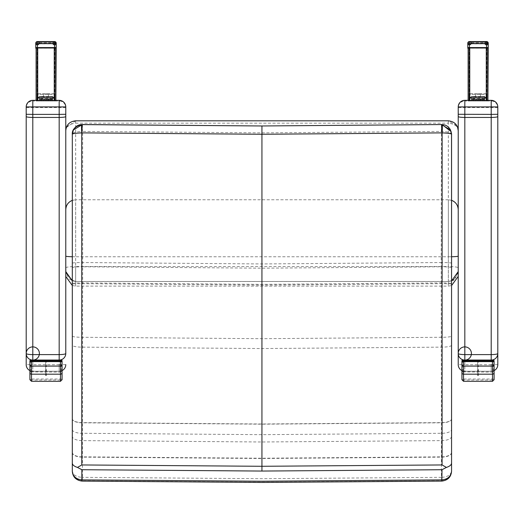<?xml version="1.0" encoding="UTF-8"?>
<svg xmlns="http://www.w3.org/2000/svg" width="524" height="524" viewBox="0 0 524 524"><rect width="100%" height="100%" fill="white"/><g stroke="black" fill="none" stroke-linecap="round" stroke-linejoin="round"><path stroke-width="0.39" stroke-dasharray="2.62 1.97" d="M82.373 124.601L82.36 131.426C75.476 131.812 72.122 132.821 72.305 134.439L72.305 263.172A9.89 0.642 180 0 1 82.661 262.537L261.935 263.945L441.208 262.537L441.418 124.542M82.458 124.542L82.36 131.426M72.305 471.2L72.305 471.122C72.613 476.63 75.882 479.866 82.124 480.842L82.058 481.098M72.305 470.853L72.305 461.592L72.305 470.853C72.921 474.908 76.301 477.076 82.432 477.344L82.124 480.842M451.564 267.731A9.89 0.956 -0 0 0 441.208 266.775L441.208 262.537A9.89 0.642 -0 0 1 451.564 263.172L451.564 470.853C450.954 474.908 447.575 477.076 441.437 477.344L441.208 266.775L261.935 268.183L82.668 266.775L82.432 477.344M72.305 461.592L72.305 263.172M451.564 134.439C451.754 132.821 448.4 131.812 441.516 131.426L261.935 132.854L82.648 131.426L82.668 266.775A9.89 0.956 180 0 0 72.305 267.731M451.564 461.592L451.564 471.122C451.256 476.63 447.987 479.873 441.752 480.842L261.935 482.191L82.157 480.842M441.411 477.344L261.935 478.7L82.465 477.344M451.564 452.618A9.89 4.506 0 0 1 441.339 457.125L261.935 458.487L82.53 457.125A9.89 4.506 180 0 1 72.305 452.618M441.516 131.426L441.503 124.601M441.719 480.842L441.437 477.344M72.305 336.133A9.89 1.153 180 0 0 82.635 337.286L261.935 338.687L441.241 337.286A9.89 1.153 0 0 0 451.564 336.133M451.564 345.257A9.89 1.893 0 0 1 441.26 347.143L261.935 348.545L82.615 347.143A9.89 1.893 180 0 1 72.305 345.257M72.305 418.755A9.89 3.871 180 0 0 82.556 422.619L261.935 423.995L441.319 422.619A9.89 3.871 0 0 0 451.564 418.755M451.564 418.951A9.89 3.858 0 0 1 441.319 422.803L261.935 424.178L82.556 422.803A9.89 3.858 180 0 1 72.305 418.951M72.305 429.608A9.89 3.688 180 0 0 82.563 433.296L261.935 434.665L441.313 433.296A9.89 3.688 0 0 0 451.564 429.608M451.564 436.387A9.89 4.238 0 0 1 441.332 440.619L261.935 441.987L82.543 440.619A9.89 4.238 180 0 1 72.305 436.387M72.305 452.336A9.89 4.526 180 0 0 82.53 456.863L261.935 458.225L441.339 456.863A9.89 4.526 0 0 0 451.564 452.336M451.564 284.106A9.89 0.406 -0 0 0 441.215 283.694L261.935 285.102L82.661 283.694A9.89 0.406 180 0 0 72.305 284.106M72.305 283.412A9.89 0.465 180 0 1 82.661 282.953L261.935 284.362L441.215 282.953A9.89 0.465 -0 0 1 451.564 283.412M458.225 130.686L458.225 130.705C458.12 126.5 454.825 123.985 448.334 123.16L448.334 120.815L456.856 125.688M457.354 126.638L457.55 127.116M458.225 276.214L458.225 130.705L458.179 272.552M458.225 271.812L454.97 278.932L448.334 281.486L448.334 266.539A9.89 1.317 180 0 1 458.225 267.856L458.225 271.792M451.564 280.916L448.334 281.467L448.334 286.111L448.334 281.486L75.666 281.486L69.03 278.932L65.828 272.578L73.524 281.25L75.666 281.486L75.666 286.111L75.666 281.467L448.334 281.467L451.564 280.916M451.564 200.319L448.334 199.775L451.714 200.371M452.782 200.83L453.214 201.065M454.413 201.864L455.081 202.434M455.598 202.958L456.26 203.751M456.633 204.281L457.36 205.624M457.485 205.912L457.917 207.216M458.074 207.936L458.212 209.161M448.334 199.775L75.666 199.775L448.334 199.775L448.334 256.78A9.89 0.635 0 0 0 451.564 256.747M72.305 200.364L75.666 199.775C69.613 200.404 66.319 203.705 65.775 209.666L65.775 209.639M66.266 127.62L75.666 120.815L448.334 120.815M75.666 120.815L75.666 123.16C69.175 123.985 65.88 126.5 65.775 130.705L65.775 271.602M75.666 281.467L72.305 280.877L75.666 281.467L75.666 256.78L448.334 256.78L448.334 281.467M65.775 271.57L65.775 130.705M36.883 98.728L38.534 97.078L36.883 97.078L36.883 98.728L38.534 97.078M36.883 98.702L36.883 97.051L38.534 97.051M36.883 97.051L36.883 93.75L36.883 97.051L37.767 97.045L37.767 93.75L36.883 93.75L36.883 97.084L36.883 93.783L37.767 93.783L37.767 97.084L36.883 97.084M55.092 98.702L53.441 97.051L55.092 97.051L55.092 98.728L53.441 97.051M55.092 98.728L55.092 97.078L53.441 97.078M54.208 93.75L54.208 97.045L55.092 97.084L55.092 93.783L55.092 97.084L54.208 97.084L54.208 93.783L55.092 93.783L55.092 97.084L55.092 93.75L37.767 93.75M38.566 98.65L38.566 97.051L38.566 98.65L44.933 98.65L44.933 97.051L38.566 97.045L44.933 97.051L44.933 98.65M47.042 98.65L47.042 97.051L47.042 98.65L53.409 98.65L53.409 97.051L47.042 97.045L53.409 97.051L53.409 98.65M39.392 99.121L39.392 96.56L52.583 96.56L52.583 100.385L52.583 96.377L39.392 96.377L39.392 100.385L39.392 96.56L52.583 96.56L52.583 99.121L39.392 99.121L39.392 100.385L37.741 100.385L55.092 100.379L36.091 100.379L55.878 100.379L52.583 100.385L52.583 99.121M52.583 98.263L52.583 96.377L39.392 96.377L39.392 98.263L52.583 98.263L52.583 99.527L39.392 99.527L41.042 99.56L41.042 100.418L39.392 100.412L39.392 99.553M36.091 47.56L55.092 47.592L55.092 100.379L55.092 47.56L36.883 47.56L36.883 100.346L36.883 47.56L37.741 47.592L37.741 100.385L37.741 47.592L55.878 47.56M36.883 100.379L36.883 47.592M55.878 100.379L55.878 101.001L52.583 100.962L52.583 99.318L52.583 100.968L55.027 101.001L36.949 100.968L52.583 100.936L52.583 100.077L50.933 100.077L50.933 100.929M55.092 100.346L55.092 47.56L55.092 100.346M36.091 47.592L36.091 100.379L36.091 47.592L55.878 47.592M45.988 99.547L48.463 99.54L45.988 99.547M45.988 100.405L48.463 100.398L45.988 100.405M50.933 100.418L50.933 99.56L52.583 99.553L52.583 100.412L41.042 100.418M52.583 100.385L52.583 99.527M50.933 99.56L41.042 99.56M39.392 99.527L39.392 98.263M45.988 93.763L48.463 93.757L45.988 93.763M45.988 97.058L48.463 97.058L45.988 97.058M54.208 93.783L37.767 93.783M54.208 97.045L37.767 97.045M37.767 97.084L54.208 97.084M52.138 99.35L52.138 97.7L39.837 97.7L39.837 99.35L39.837 97.7L52.138 97.7L52.138 99.35L39.837 99.35M38.599 97.674L55.027 97.7L55.027 94.405L36.949 94.372L55.027 94.372L55.027 99.324L55.027 97.7L53.376 97.7L55.027 99.344L53.376 97.674L54.614 97.667L36.949 97.667L36.949 99.344L38.599 97.7L36.949 97.7L36.949 99.344L38.599 97.7M52.583 100.936L52.583 100.077M45.988 100.942L48.463 100.942L45.988 100.942M41.042 100.929L41.042 100.077L50.933 100.077M41.042 100.077L39.392 100.077L39.392 100.936M45.988 100.084L48.463 100.084L45.988 100.084M55.878 48.195L36.091 48.195L36.097 101.001L36.097 48.234L55.878 48.201L36.097 48.201L36.097 100.968L39.392 100.962L39.392 98.46L52.583 98.46M39.392 100.077L39.392 98.46M54.614 100.968L54.614 48.201L37.361 48.201L37.361 100.968M36.097 101.001L55.878 101.001M54.614 48.201L55.027 48.201L55.027 100.968M55.027 101.001L55.027 48.201M55.027 48.234L54.614 48.234L54.614 101.001M37.361 101.001L37.361 48.234L54.614 48.234M37.361 48.234L36.949 48.234L36.949 101.001M36.949 100.968L36.949 48.234M36.949 48.201L37.361 48.201M36.097 100.968L36.097 48.201L55.878 48.234M55.027 94.372L55.027 97.7M45.988 97.687L48.463 97.687L45.988 97.687M45.988 94.392L48.463 94.385L45.988 94.392M468.908 98.728L470.559 97.078L468.908 97.078L468.908 98.728L470.559 97.078M468.908 98.702L468.908 97.051L470.559 97.051M468.908 97.051L468.908 93.75L468.908 97.051L469.792 97.045L469.792 93.75L468.908 93.75L468.908 97.084L468.908 93.783L469.792 93.783L469.792 97.084L468.908 97.084M487.117 98.702L485.466 97.051L487.117 97.051L487.117 98.728L485.466 97.051M487.117 98.728L487.117 97.078L485.466 97.078M486.233 93.75L486.233 97.045L487.117 97.084L487.117 93.783L487.117 97.084L486.233 97.084L486.233 93.783L487.117 93.783L487.117 97.084L487.117 93.75L469.792 93.75M470.591 98.65L470.591 97.051L470.591 98.65L476.958 98.65L476.958 97.051L470.591 97.045L476.958 97.051L476.958 98.65M479.067 98.65L479.067 97.051L479.067 98.65L485.434 98.65L485.434 97.051L479.067 97.045L485.434 97.051L485.434 98.65M471.417 99.121L471.417 96.56L484.608 96.56L484.608 100.385L484.608 96.377L471.417 96.377L471.417 100.385L471.417 96.56L484.608 96.56L484.608 99.121L471.417 99.121L471.417 100.385L469.766 100.385L487.117 100.379L468.122 100.379L487.903 100.379L484.608 100.385L484.608 99.121M484.608 98.263L484.608 96.377L471.417 96.377L471.417 98.263L484.608 98.263L484.608 99.527L471.417 99.527L473.067 99.56L473.067 100.418L471.417 100.412L471.417 99.553M468.122 47.56L487.117 47.592L487.117 100.379L487.117 47.56L468.908 47.56L468.908 100.346L468.908 47.56L469.766 47.592L469.766 100.385L469.766 47.592L487.903 47.56M468.908 100.379L468.908 47.592M487.903 100.379L487.909 101.001L484.608 100.962L484.608 99.318L484.608 100.968L487.051 101.001L468.973 100.968L484.608 100.936L484.608 100.077L482.958 100.077L482.958 100.929M487.117 100.346L487.117 47.56L487.117 100.346M468.122 47.592L468.122 100.379L468.122 47.592L487.903 47.592M478.012 99.547L480.488 99.54L478.012 99.547M478.012 100.405L480.488 100.398L478.012 100.405M482.958 100.418L482.958 99.56L484.608 99.553L484.608 100.412L473.067 100.418M484.608 100.385L484.608 99.527M482.958 99.56L473.067 99.56M471.417 99.527L471.417 98.263M478.012 93.763L480.488 93.757L478.012 93.763M478.012 97.058L480.488 97.058L478.012 97.058M486.233 93.783L469.792 93.783M486.233 97.045L469.792 97.045M469.792 97.084L486.233 97.084M484.163 99.35L484.163 97.7L471.862 97.7L471.862 99.35L471.862 97.7L484.163 97.7L484.163 99.35L471.862 99.35M470.624 97.674L487.051 97.7L487.051 94.405L468.973 94.372L487.051 94.372L487.051 99.324L487.051 97.7L485.401 97.7L487.051 99.344L485.401 97.674L486.639 97.667L468.973 97.667L468.973 99.344L470.624 97.7L468.973 97.7L468.973 99.344L470.624 97.7M484.608 100.936L484.608 100.077M478.012 100.942L480.488 100.942L478.012 100.942M473.067 100.929L473.067 100.077L482.958 100.077M473.067 100.077L471.417 100.077L471.417 100.936M478.012 100.084L480.488 100.084L478.012 100.084M487.903 48.195L468.122 48.195L468.122 101.001L468.122 48.234L487.909 48.201L468.122 48.201L468.122 100.968L471.417 100.962L471.417 98.46L484.608 98.46M471.417 100.077L471.417 98.46M486.639 100.968L486.639 48.201L469.386 48.201L469.386 100.968M468.122 101.001L487.909 101.001M486.639 48.201L487.051 48.201L487.051 100.968M487.051 101.001L487.051 48.201M487.051 48.234L486.639 48.234L486.639 101.001M469.386 101.001L469.386 48.234L486.639 48.234M469.386 48.234L468.973 48.234L468.973 101.001M468.973 100.968L468.973 48.234M468.973 48.201L469.386 48.201M468.122 100.968L468.122 48.201L487.909 48.234M487.051 94.372L487.051 97.7M478.012 97.687L480.488 97.687L478.012 97.687M478.012 94.392L480.488 94.385L478.012 94.392M37.414 48.195L37.414 42.195A1.651 1.651 -0 0 0 35.763 43.846L56.212 43.846M35.763 48.234L35.763 43.878A1.651 1.651 180 0 1 37.414 42.228L54.562 42.195A1.651 1.651 0 0 1 56.212 43.833A1.651 1.651 -0 0 0 54.562 42.195L54.562 42.228A1.651 1.651 180 0 1 56.212 43.878L54.562 43.885L54.562 42.228L37.414 42.228L37.414 43.885L35.763 43.846L35.763 47.592L35.763 43.237A1.651 1.651 180 0 1 37.414 41.586L37.414 42.857A1.651 0.38 -0 0 0 35.763 43.237L35.763 47.592M469.439 48.195L469.439 42.195A1.651 1.651 -0 0 0 467.788 43.846L488.237 43.846M467.788 48.234L467.788 43.878A1.651 1.651 180 0 1 469.439 42.228L486.586 42.195A1.651 1.651 0 0 1 488.237 43.833A1.651 1.651 -0 0 0 486.586 42.195L486.586 42.228A1.651 1.651 180 0 1 488.237 43.878L486.586 43.885L486.586 42.228L469.439 42.228L469.439 43.885L467.788 43.846L467.788 47.592L467.788 43.237A1.651 1.651 180 0 1 469.439 41.586L469.439 42.857A1.651 0.38 -0 0 0 467.788 43.237L467.788 47.592M54.562 47.592L54.562 41.586A1.651 1.651 180 0 1 56.212 43.23A1.651 0.38 -0 0 0 54.562 42.857L37.414 42.857L37.414 47.592M486.586 47.592L486.586 41.586A1.651 1.651 180 0 1 488.237 43.23A1.651 0.38 -0 0 0 486.586 42.857L469.439 42.857L469.439 47.592M65.775 107.597L26.2 107.597A6.596 6.596 180 0 1 32.796 101.001L32.796 364.671L26.2 364.658L26.2 106.929M32.796 100.333L32.796 101.001L59.179 101.001A6.596 6.596 180 0 1 65.775 107.564M65.775 364.658L59.179 364.671L59.179 107.61M59.86 360.034A6.596 6.589 180 0 1 59.179 360.067L59.179 371.254L59.179 364.671L32.796 364.671L32.796 371.254A6.596 6.596 0 0 1 29.907 370.592A6.596 6.589 -0 0 0 32.796 371.254L32.796 360.067A6.596 6.589 180 0 1 32.115 360.034M59.179 360.034L32.796 360.034M59.179 371.254A6.596 6.589 -0 0 0 62.068 370.586A6.596 6.596 0 0 1 59.179 371.254L32.796 371.254L59.179 371.254M30.733 360.067L30.733 371.352A0.825 0.825 -0 0 0 29.907 372.178L29.907 360.885M30.733 371.352L31.506 371.385L31.506 371.902L29.907 372.178M31.506 371.385L61.242 371.352A0.825 0.825 180 0 1 62.068 372.171L31.506 371.902L31.506 380.024L29.907 379.409L31.506 379.022L60.47 379.022L62.068 379.396L60.47 380.024L31.506 380.024L31.506 381.21L29.907 379.396M46.4 370.127L45.575 370.127L46.4 370.127L46.4 375.073L45.575 375.073L46.4 375.073M46.4 366.021L45.575 366.021L46.4 366.021L46.4 370.966L45.575 370.966L46.4 370.966M46.4 370.547L45.575 370.547L46.4 370.547L46.4 375.492L45.575 375.492L46.4 375.492M46.4 361.501L45.575 361.501L46.4 361.501L46.4 366.44L45.575 366.44L46.4 366.44M62.068 379.671L60.47 381.21L31.506 381.315M45.575 361.501L45.575 366.44L45.575 361.501M45.575 370.547L45.575 375.492M45.575 366.021L45.575 370.966L45.575 366.021M45.575 370.127L45.575 375.073L45.575 370.127M497.8 107.597L458.225 107.597A6.596 6.596 180 0 1 464.821 101.001L464.821 364.671L458.225 364.658L458.225 106.929M464.821 100.333L464.821 101.001L491.204 101.001A6.596 6.596 180 0 1 497.8 107.564M497.8 364.658L491.204 364.671L491.204 107.61M491.885 360.034A6.596 6.589 180 0 1 491.204 360.067L491.204 371.254L491.204 364.671L464.821 364.671L464.821 371.254A6.596 6.596 0 0 1 461.932 370.592A6.596 6.589 -0 0 0 464.821 371.254L464.821 360.067A6.596 6.589 180 0 1 464.14 360.034M491.204 360.034L464.821 360.034M491.204 371.254A6.596 6.589 -0 0 0 494.093 370.586A6.596 6.596 0 0 1 491.204 371.254L464.821 371.254L491.204 371.254M462.757 360.067L462.757 371.352A0.825 0.825 -0 0 0 461.932 372.178L461.932 360.885M462.757 371.352L463.53 371.385L463.53 371.902L461.932 372.178M463.53 371.385L493.267 371.352A0.825 0.825 180 0 1 494.093 372.171L463.53 371.902L463.53 380.024L461.932 379.409L463.53 379.022L492.495 379.022L494.093 379.396L492.495 380.024L463.53 380.024L463.53 381.21L461.932 379.396M478.425 370.127L477.6 370.127L478.425 370.127L478.425 375.073L477.6 375.073L478.425 375.073M478.425 366.021L477.6 366.021L478.425 366.021L478.425 370.966L477.6 370.966L478.425 370.966M478.425 370.547L477.6 370.547L478.425 370.547L478.425 375.492L477.6 375.492L478.425 375.492M478.425 361.501L477.6 361.501L478.425 361.501L478.425 366.44L477.6 366.44L478.425 366.44M494.093 379.671L492.495 381.21L463.53 381.315M477.6 361.501L477.6 366.44L477.6 361.501M477.6 370.547L477.6 375.492M477.6 366.021L477.6 370.966L477.6 366.021M477.6 370.127L477.6 375.073L477.6 370.127M261.935 263.945L261.935 125.97M448.334 266.539L448.334 123.16L75.666 123.16L75.666 266.539L448.334 266.539M65.775 267.856A9.89 1.317 0 0 1 75.666 266.539L75.666 281.486L448.334 281.486L452.795 280.419M72.305 256.74A9.89 0.635 180 0 0 75.666 256.78L75.666 199.775M54.234 100.385L54.234 47.592L54.234 100.385M37.741 100.346L37.741 47.56M54.234 100.333L54.234 47.56M39.392 100.962L52.583 100.962L39.392 100.962M39.392 99.318L52.583 99.318M39.392 100.104L52.583 100.104L39.392 100.104M36.916 48.234L36.916 101.001M36.916 100.962L36.916 48.195M55.059 101.001L55.059 48.234M55.059 48.195L55.059 100.962M37.361 97.7L37.361 94.405M37.361 97.667L37.361 94.372M54.614 97.667L54.614 94.372M54.614 97.7L54.614 94.405M486.259 100.385L486.259 47.592L486.259 100.385M469.766 100.346L469.766 47.56M486.259 100.333L486.259 47.56M471.417 100.962L484.608 100.962L471.417 100.962M471.417 99.318L484.608 99.318M471.417 100.104L484.608 100.104L471.417 100.104M468.941 48.234L468.941 101.001M468.941 100.962L468.941 48.195M487.084 101.001L487.084 48.234M487.084 48.195L487.084 100.962M469.386 97.7L469.386 94.405M469.386 97.667L469.386 94.372M486.639 97.667L486.639 94.372M486.639 97.7L486.639 94.405M54.562 48.234L54.562 43.885L37.414 43.885L37.414 48.234M54.562 48.195L54.562 43.846M486.586 48.234L486.586 43.885L469.439 43.885L469.439 48.234M486.586 48.195L486.586 43.846M37.414 41.553L54.562 41.553M469.439 41.553L486.586 41.553M59.179 101.001L59.179 100.333M60.47 371.385L60.47 371.902M61.242 371.352L61.242 360.067M60.47 381.315L60.47 379.022M491.204 101.001L491.204 100.333M492.495 371.385L492.495 371.902M493.267 371.352L493.267 360.067M492.495 381.315L492.495 379.022M458.225 276.39L458.173 272.572L453.66 279.927M458.225 267.856L458.225 126.009M72.305 285.521L75.666 286.111L448.334 286.111L451.564 285.567M43.512 99.54L43.512 100.398M48.463 99.54L48.463 100.398M43.512 93.757L43.512 97.058M48.463 93.757L48.463 97.058M48.463 100.942L48.463 100.084M43.512 100.942L43.512 100.084M48.463 97.687L48.463 94.385M43.512 97.687L43.512 94.385M475.537 99.54L475.537 100.398M480.488 99.54L480.488 100.398M475.537 93.757L475.537 97.058M480.488 93.757L480.488 97.058M480.488 100.942L480.488 100.084M475.537 100.942L475.537 100.084M480.488 97.687L480.488 94.385M475.537 97.687L475.537 94.385M35.763 43.846A1.651 1.651 0 0 1 37.414 42.195L54.562 42.195M467.788 43.846A1.651 1.651 0 0 1 469.439 42.195L486.586 42.195"/><path stroke-width="0.79" d="M72.305 134.465L72.305 471.083C72.849 476.309 76.032 479.244 81.855 479.886L81.862 469.72L77.46 467.421L81.796 464.952L81.731 132.886L82.353 124.601L81.731 124.614C75.043 126.389 71.899 129.683 72.305 134.491C71.899 133.699 75.043 133.168 81.731 132.886A6.596 0.406 -92.7 0 1 81.731 124.614M77.46 467.421C74.015 466.281 72.299 464.775 72.305 462.889M72.305 134.413L73.373 129.972L82.36 124.542L261.935 125.97L82.373 124.601M72.305 471.161L72.305 471.2C72.757 476.991 76.006 480.285 82.039 481.098L81.855 479.886M451.564 471.2L451.564 471.2C451.118 476.984 447.876 480.285 441.83 481.098L261.935 482.447L82.039 481.098M81.941 132.886L261.935 134.255L442.138 132.886L442.079 464.952L446.415 467.421L442.014 469.72L441.83 481.098M442.079 464.952L261.935 466.288L81.796 464.952M442.014 469.72L261.935 471.056L81.862 469.72M442.007 479.886L261.935 481.235L81.868 479.886M442.138 124.614A6.596 0.406 92.7 0 1 442.138 132.886C448.832 133.168 451.976 133.699 451.564 134.491L451.151 131.662L442.138 124.614L441.522 124.601L441.935 132.886M442.02 479.886C447.843 479.244 451.026 476.309 451.564 471.083L451.564 134.413M451.564 462.889C451.577 464.775 449.861 466.281 446.415 467.421M441.503 124.601L450.509 129.985L451.524 133.528L451.564 263.172M450.509 129.985C448.524 126.33 445.531 124.516 441.516 124.542L261.935 125.97L441.418 124.542L261.935 125.97L261.935 471.056M456.856 125.688L457.354 126.638M457.55 127.116L458.225 130.666M458.179 272.552L458.225 276.214M458.225 271.589L451.564 280.916L458.225 271.589M458.212 209.161L458.225 209.633C457.969 205.133 455.749 202.022 451.564 200.319M451.714 200.371L452.782 200.83M453.214 201.065L454.413 201.864M455.081 202.434L455.598 202.958M456.26 203.751L456.633 204.281M457.917 207.216L458.074 207.936M65.775 209.639L65.775 130.705C66.279 124.784 69.574 121.483 75.666 120.815L448.334 120.815C454.426 121.483 457.721 124.784 458.225 130.705M65.775 107.564A6.596 6.596 180 0 1 65.775 107.597L65.775 130.646M65.998 128.609L66.266 127.62M72.305 256.74A9.89 0.635 180 0 1 65.775 256.144L65.775 209.666C66.011 205.205 68.186 202.1 72.305 200.364M65.775 256.144L65.775 271.563L72.305 280.877L65.795 272.238L65.775 256.144M65.775 271.57L65.775 276.449L72.305 285.521M36.091 48.195L35.763 47.56L56.212 47.56L56.212 43.204A1.651 1.651 -0 0 0 54.562 41.553L54.562 43.584A1.651 0.38 -0 0 0 56.212 43.204L56.212 43.237A1.651 1.651 0 0 0 53.736 41.809A1.651 1.651 0 0 0 53.736 44.664A1.651 1.651 0 0 0 56.212 43.237L56.212 47.592L56.212 43.237A1.651 1.651 180 0 1 56.212 43.237L55.878 100.333L55.878 47.56L54.234 47.553L36.091 47.56L36.091 100.333M55.878 48.201L55.878 100.333L56.212 43.846A1.651 1.651 -0 0 0 56.212 43.833A1.651 1.651 0 0 1 56.212 43.846L56.212 48.201M56.212 43.846L55.878 100.333M468.122 48.195L467.788 47.56L488.237 47.56L488.237 43.204A1.651 1.651 -0 0 0 486.586 41.553L486.586 43.584A1.651 0.38 -0 0 0 488.237 43.204L488.237 43.237A1.651 1.651 0 0 0 485.761 41.809A1.651 1.651 0 0 0 485.761 44.664A1.651 1.651 0 0 0 488.237 43.237L488.237 47.592L488.237 43.237A1.651 1.651 180 0 1 488.237 43.237L487.903 100.333L487.903 47.56L486.259 47.553L468.122 47.56L468.122 100.333M487.909 48.201L487.909 100.333L488.237 43.846A1.651 1.651 -0 0 0 488.237 43.833A1.651 1.651 0 0 1 488.237 43.846L488.237 48.201M488.237 43.846L487.903 100.333M54.562 42.195L54.562 43.846M35.763 48.201L35.763 47.592L36.091 48.234M486.586 42.195L486.586 43.846M467.788 48.201L467.788 47.592L468.122 48.234M35.763 47.592L36.091 47.592M35.763 43.204L35.763 43.204A1.651 0.38 -0 0 0 37.414 43.584L37.414 41.553A1.651 1.651 -0 0 0 35.763 43.204A1.651 1.651 0 0 0 38.239 44.632A1.651 1.651 0 0 0 38.239 41.776A1.651 1.651 0 0 0 35.763 43.204L35.763 47.56L35.763 43.204A1.651 1.651 0 0 1 37.414 41.553L54.562 41.553L37.414 41.553M467.788 47.592L468.122 47.592M467.788 43.204L467.788 43.204A1.651 0.38 -0 0 0 469.439 43.584L469.439 41.553A1.651 1.651 -0 0 0 467.788 43.204A1.651 1.651 0 0 0 470.264 44.632A1.651 1.651 0 0 0 470.264 41.776A1.651 1.651 0 0 0 467.788 43.204L467.788 47.56L467.788 43.204A1.651 1.651 0 0 1 469.439 41.553L486.586 41.553L469.439 41.553M65.775 106.929L65.775 106.929A6.596 6.596 -0 0 0 59.179 100.333L59.179 106.916L65.775 106.929L65.775 107.597L65.775 106.929A6.596 6.596 0 0 0 59.179 100.333L32.796 100.333A6.596 6.596 -0 0 0 26.2 106.929L32.796 106.916L32.796 100.333A6.596 6.596 0 0 0 26.2 106.929L26.2 114.291L32.796 114.389L32.796 106.916L59.179 106.916L59.179 114.389L32.796 114.389L32.796 117.442C28.794 117.389 26.593 117.094 26.2 116.557L26.2 353.477A6.596 1.12 -0 0 0 32.796 354.597L32.796 117.442L59.179 117.442L59.179 354.597A6.596 1.12 -0 0 0 65.775 353.477L65.775 116.557C65.382 117.094 63.181 117.389 59.179 117.442L59.179 114.389L65.775 114.291L65.775 106.929M59.179 107.61L59.179 101.001M65.775 271.602L65.775 353.477A6.596 6.589 180 0 1 59.86 360.034M26.2 114.291L26.2 364.658A6.596 6.589 -0 0 0 29.907 370.586A6.596 6.596 0 0 1 26.2 364.658L26.2 353.477A6.596 6.596 0 0 0 36.091 359.189A6.596 6.596 0 0 0 36.091 347.766A6.596 6.596 0 0 0 26.2 353.477L26.2 353.477A6.596 6.589 180 0 0 32.115 360.034M65.775 116.557L65.775 114.291M32.796 360.034L32.796 354.597L59.179 354.597L59.179 360.034M62.068 370.586A6.596 6.589 -0 0 0 65.775 364.658A6.596 6.596 0 0 1 62.068 370.592M62.068 379.396L62.068 360.885L60.47 360.034L30.733 360.067A0.825 0.825 -0 0 0 29.907 360.885L62.068 360.885A0.825 0.825 -0 0 0 61.242 360.067L60.47 360.034L60.47 361.612A1.598 0.354 -0 0 0 62.068 361.259L62.068 372.178A0.825 0.825 180 0 1 62.068 372.178L62.068 379.717L60.47 381.315L31.506 381.315L31.506 374.188A1.598 1.598 180 0 1 29.907 372.59L29.907 379.717L31.506 381.315M29.907 379.396L29.907 372.178M62.068 379.664L62.068 364.494A1.598 1.585 -0 0 1 60.47 366.079L31.506 366.079A1.598 1.585 180 0 1 29.907 364.494L29.907 364.475A1.598 1.585 180 0 0 31.506 366.06L60.47 366.06L60.47 374.188L31.506 374.188L31.506 360.034L29.907 360.885L29.907 379.671M497.8 116.557L497.8 106.929A6.596 6.596 -0 0 0 491.204 100.333L491.204 106.916L497.8 106.929L497.8 364.658L497.8 116.557C497.407 117.094 495.206 117.389 491.204 117.442L464.821 117.442L464.821 100.333A6.596 6.596 -0 0 0 458.225 106.929L491.204 106.916L491.204 114.389L458.225 114.291L458.225 116.557C458.618 117.094 460.819 117.389 464.821 117.442L464.821 354.597A6.596 1.12 -0 0 1 458.225 353.477L458.225 364.658A6.596 6.589 -0 0 0 461.932 370.586A6.596 6.596 0 0 1 458.225 364.658L458.225 353.477A6.596 6.596 0 0 0 468.122 359.189A6.596 6.596 0 0 0 468.122 347.766A6.596 6.596 0 0 0 458.225 353.477L458.225 116.557M491.204 107.61L491.204 101.001M497.8 107.564A6.596 6.596 180 0 1 497.8 107.597L497.8 106.929A6.596 6.596 0 0 0 491.204 100.333L464.821 100.333A6.596 6.596 0 0 0 458.225 106.929L458.225 114.291M497.8 114.291L491.204 114.389L491.204 354.597A6.596 1.12 -0 0 0 497.8 353.477A6.596 6.589 180 0 1 491.885 360.034M464.14 360.034A6.596 6.589 180 0 1 458.225 353.477M464.821 360.034L464.821 354.597L491.204 354.597L491.204 360.034M494.093 370.586A6.596 6.589 -0 0 0 497.8 364.658A6.596 6.596 0 0 1 494.093 370.592M494.093 379.396L494.093 360.885L492.495 360.034L462.757 360.067A0.825 0.825 -0 0 0 461.932 360.885L494.093 360.885A0.825 0.825 -0 0 0 493.267 360.067L492.495 360.034L492.495 361.612A1.598 0.354 -0 0 0 494.093 361.259L494.093 372.178A0.825 0.825 180 0 1 494.093 372.178L494.093 379.717L492.495 381.315L463.53 381.315L463.53 374.188A1.598 1.598 180 0 1 461.932 372.59L461.932 379.717L463.53 381.315M461.932 379.396L461.932 372.178M494.093 379.664L494.093 364.494A1.598 1.585 -0 0 1 492.495 366.079L463.53 366.079A1.598 1.585 180 0 1 461.932 364.494L461.932 364.475A1.598 1.585 180 0 0 463.53 366.06L492.495 366.06L492.495 374.188L463.53 374.188L463.53 360.034L461.932 360.885L461.932 379.671M451.564 256.747A9.89 0.635 0 0 0 458.225 256.144M37.741 100.333L37.741 47.553M54.234 47.553L54.234 100.333M469.766 100.333L469.766 47.553M486.259 47.553L486.259 100.333M37.414 47.553L37.414 43.584L54.562 43.584L54.562 47.553M469.439 47.553L469.439 43.584L486.586 43.584L486.586 47.553M60.47 379.022L60.47 371.902M62.068 364.494L62.068 361.259M29.907 372.59L29.907 364.494M62.068 364.475A1.598 1.585 -0 0 1 60.47 366.06L60.47 361.612L31.506 361.612A1.598 0.354 180 0 1 29.907 361.259L29.907 364.475M62.068 372.59A1.598 1.598 -0 0 1 60.47 374.188L60.47 381.315M492.495 379.022L492.495 371.902M494.093 364.494L494.093 361.259M461.932 372.59L461.932 364.494M494.093 364.475A1.598 1.585 -0 0 1 492.495 366.06L492.495 361.612L463.53 361.612A1.598 0.354 180 0 1 461.932 361.259L461.932 364.475M494.093 372.59A1.598 1.598 -0 0 1 492.495 374.188L492.495 381.315M73.373 129.972C75.384 126.31 78.384 124.496 82.36 124.542L261.935 125.97M72.345 133.607L72.305 134.373M451.564 134.38L451.524 133.528M451.544 133.862L451.564 134.465M453.66 279.927L452.795 280.419M451.564 285.567L458.225 276.39M56.212 43.204A1.651 1.651 0 0 0 54.562 41.553M488.237 43.204A1.651 1.651 0 0 0 486.586 41.553M32.796 100.333L59.179 100.333M31.506 360.034L60.47 360.034M464.821 100.333L491.204 100.333M463.53 360.034L492.495 360.034"/></g></svg>
